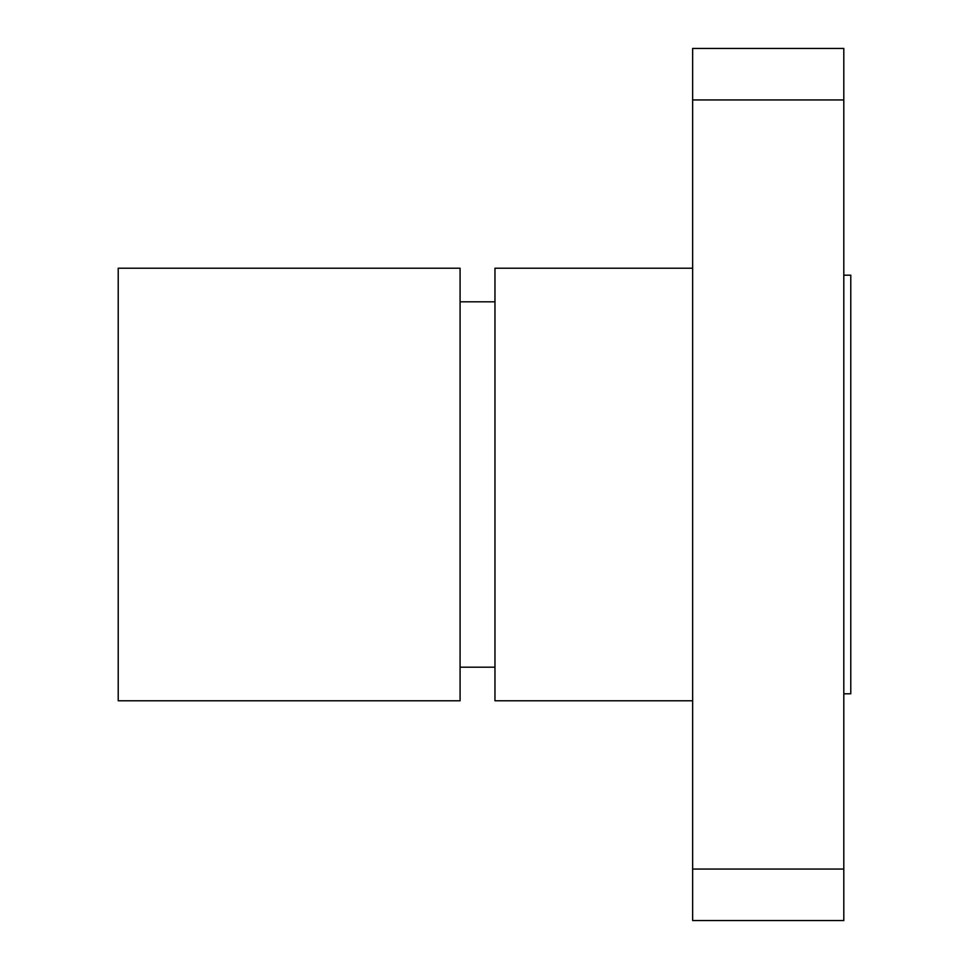 <?xml version="1.0" encoding="UTF-8"?>
<svg xmlns="http://www.w3.org/2000/svg" width="969" height="969" viewBox="0 0 969 969"><rect width="100%" height="100%" fill="white"/><g stroke="black" fill="none" stroke-linecap="round" stroke-linejoin="round"><path stroke-width="1.45" d="M460.081 268.219L460.081 700.781L118.218 700.781L118.218 268.219L460.081 268.219M692.641 869.06L692.641 920.55L843.805 920.55L843.805 869.06L692.641 869.06L692.641 99.94L843.805 99.94L843.805 869.06M843.805 99.94L843.805 48.45L692.641 48.45L692.641 99.94M692.641 268.219L494.965 268.219L494.965 700.781L692.641 700.781M843.805 275.196L850.782 275.196L850.782 693.804L843.805 693.804M460.081 667.181L494.965 667.181M460.081 301.819L494.965 301.819"/></g></svg>
